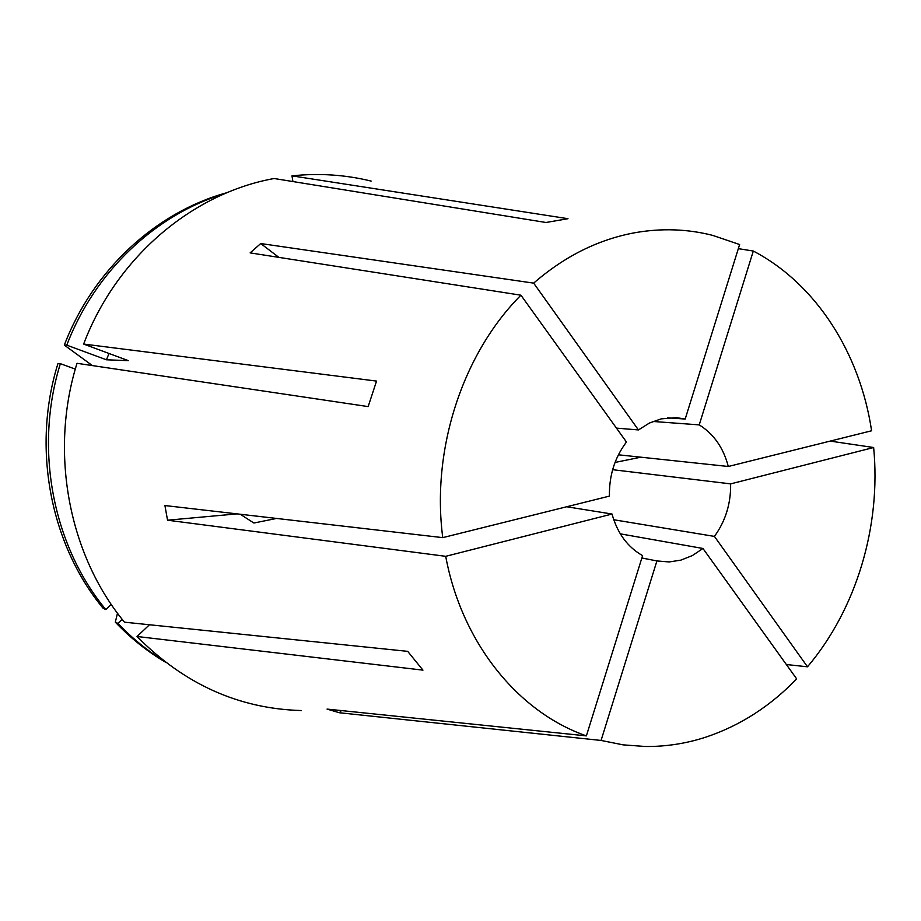 <?xml version="1.0" encoding="UTF-8"?>
<svg xmlns="http://www.w3.org/2000/svg" width="921" height="921" viewBox="0 0 921 921"><rect width="100%" height="100%" fill="white"/><g stroke="black" fill="none" stroke-linecap="round" stroke-linejoin="round"><path stroke-width="1.38" d="M620.305 533.846L702.953 548.479L796.653 678.858C770.175 706.407 739.782 725.875 705.486 737.261C685.846 743.615 665.802 746.689 645.356 746.494L623.103 744.859L601.068 740.449L339.412 712.75L327.047 709.089L586.378 735.879C518.327 712.29 461.801 643.1 445.706 556.319L167.541 520.204L164.928 505.548L442.759 537.634C431.178 449.575 462.641 353.572 520.929 295.192L250.132 252.884L260.724 243.547L533.662 283.127C564.815 256.107 598.685 239.287 635.283 232.656C661.715 228.063 687.503 228.972 712.658 235.373L739.621 244.526L685.189 419.043L676.382 417.639L661.186 418.871L649.42 423.05L638.437 429.934L616.46 428.127M685.189 419.043L667.506 417.8M618.405 454.801L728.292 466.487C723.457 447.848 713.763 433.987 699.235 424.88L653.001 421.461M613.743 519.743L714.42 536.402C725.529 521.079 730.929 503.58 730.629 483.882L612.638 469.687M601.068 740.449L656.915 560.935L669.176 561.948L680.838 560.141L692.35 555.582L702.953 548.479M109.012 353.48L106.445 359.789L128.307 360.641L83.638 344.063C116.564 256.924 192.708 193.18 274.124 178.513L545.934 222.491L567.981 218.703L291.98 175.853C318.988 172.998 345.375 174.737 371.14 181.08M83.638 344.063L376.539 381.087L368.158 406.598L77.019 363.3C49.135 452.407 68.81 554.868 124.473 622.182L407.692 651.354L422.958 670.143L137.022 636.492C184.119 684.142 238.919 708.825 301.432 710.54M786.35 664.525L807.498 666.804L714.42 536.402M738.331 248.647L753.309 251.042L699.235 424.88M167.541 520.204L237.031 513.872M442.759 537.634L609.437 496.108C609.046 475.639 614.721 457.61 626.453 442.022L520.929 295.192M240.254 514.252L253.897 523.024L276.542 518.442M445.706 556.319L612.028 514.033C617.346 533.167 627.535 547.039 642.593 555.639L586.378 735.879M566.691 506.757L612.028 514.033M728.292 466.487L871.6 430.775C860.076 353.261 816.167 283.944 753.309 251.042M807.498 666.804C856.565 608.85 881.236 525.914 873.649 447.514L830.178 441.101M225.035 193.525C156.19 214.075 95.001 271.119 66.773 345.145L106.445 359.789M60.372 363.68C33.916 448.216 52.658 545.37 105.765 609.541L103.187 608.367C50.275 544.461 31.602 447.733 57.954 363.565L60.372 363.68L75.315 369.114M105.765 609.541L111.268 604.406M227.188 192.616C156.524 211.842 93.136 269.496 64.32 345.11L66.773 345.145M92.411 365.591L64.32 345.11M292.924 181.552L291.98 175.853M149.467 624.76L137.022 636.492M117.497 613.19L115.309 622.159L117.923 623.379L122.217 619.361M117.923 623.379C131.772 637.931 146.969 650.364 163.524 660.691M115.309 622.159C130.414 638 147.107 651.331 165.366 662.13M533.662 283.127L638.437 429.934M641.856 557.988L656.915 560.935M730.629 483.882L873.649 447.514M615.032 462.434L640.901 457.196M339.412 712.75L341.357 710.575M260.724 243.547L278.879 257.373"/></g></svg>
